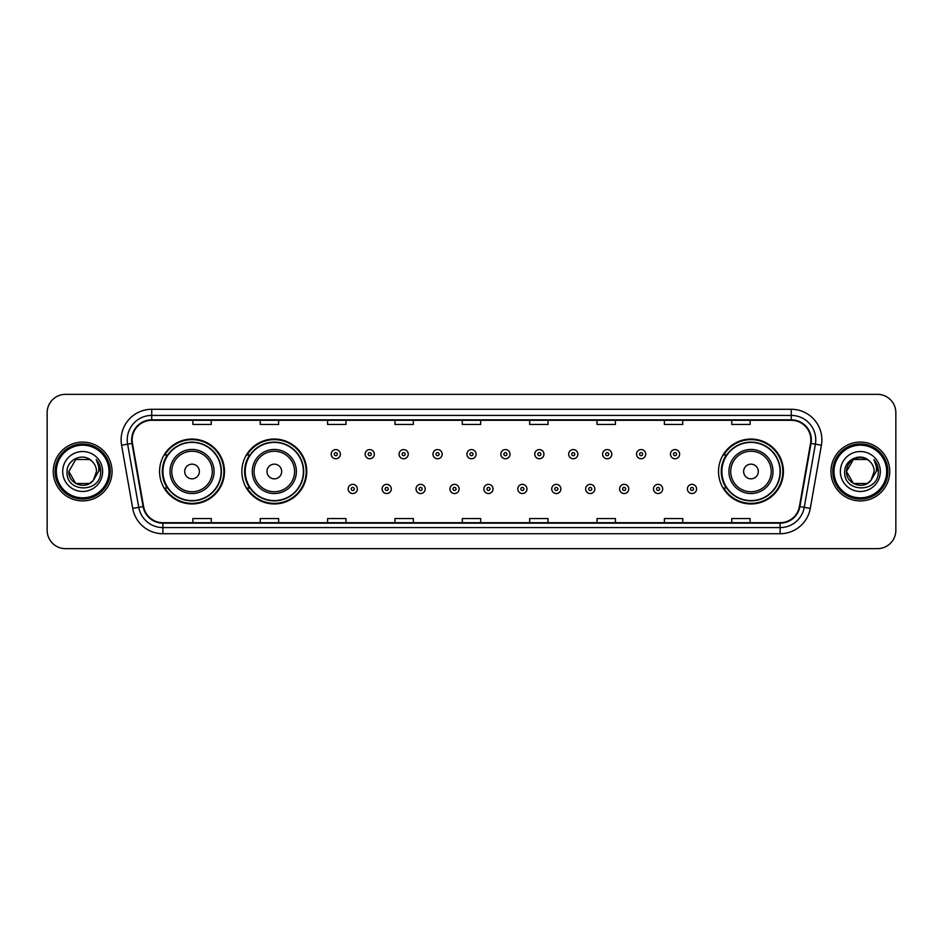 <?xml version="1.0" encoding="UTF-8"?>
<svg xmlns="http://www.w3.org/2000/svg" width="943" height="943" viewBox="0 0 943 943"><rect width="100%" height="100%" fill="white"/><g stroke="black" fill="none" stroke-linecap="round" stroke-linejoin="round"><path stroke-width="1.41" d="M718.519 471.5A32.451 32.451 0 0 0 750.97 503.951A32.451 32.451 0 0 0 783.421 471.5A32.451 32.451 0 0 0 750.97 439.049A32.451 32.451 0 0 0 718.519 471.5M241.868 471.5A32.451 32.451 0 0 0 274.33 503.951A32.451 32.451 0 0 0 306.781 471.5A32.451 32.451 0 0 0 274.33 439.049A32.451 32.451 0 0 0 241.868 471.5M159.579 471.5A32.451 32.451 0 0 0 192.03 503.951A32.451 32.451 0 0 0 224.481 471.5A32.451 32.451 0 0 0 192.03 439.049A32.451 32.451 0 0 0 159.579 471.5M167.359 488.038A29.693 29.693 0 0 1 167.359 454.962M249.659 488.038A29.693 29.693 0 0 1 249.659 454.962M726.299 488.038A29.693 29.693 0 0 1 726.299 454.962M47.15 412.716L47.15 530.284A18.365 18.365 0 0 0 65.515 548.649L877.485 548.649A18.365 18.365 0 0 0 895.85 530.284L895.85 412.716A18.365 18.365 0 0 0 877.485 394.351L65.515 394.351A18.365 18.365 0 0 0 47.15 412.716L47.15 530.284M53.268 471.5A29.398 29.398 0 0 0 82.666 500.898A29.398 29.398 0 0 0 112.052 471.5A29.398 29.398 0 0 0 82.666 442.102A29.398 29.398 0 0 0 53.268 471.5A29.398 29.398 0 0 0 82.666 500.898A29.398 29.398 0 0 0 112.052 471.5A29.398 29.398 0 0 0 82.666 442.102A29.398 29.398 0 0 0 53.268 471.5M830.948 471.5A29.398 29.398 0 0 0 860.334 500.898A29.398 29.398 0 0 0 889.732 471.5A29.398 29.398 0 0 0 860.334 442.102A29.398 29.398 0 0 0 830.948 471.5A29.398 29.398 0 0 0 860.334 500.898A29.398 29.398 0 0 0 889.732 471.5A29.398 29.398 0 0 0 860.334 442.102A29.398 29.398 0 0 0 830.948 471.5M132.138 439.898A19.591 19.591 0 0 1 151.74 420.307L791.26 420.307A19.591 19.591 0 0 1 810.556 443.304L799.416 506.497A19.591 19.591 0 0 1 780.12 522.693L162.88 522.693A19.591 19.591 0 0 1 143.584 506.497L132.444 443.304A19.591 19.591 0 0 1 132.138 439.898M131.655 439.898A20.086 20.086 0 0 0 131.961 443.387L143.1 506.58A20.086 20.086 0 0 0 162.88 523.176L780.12 523.176A20.086 20.086 0 0 0 799.9 506.58L811.039 443.387A20.086 20.086 0 0 0 791.26 419.824L151.74 419.824A20.086 20.086 0 0 0 131.655 439.898M121.588 445.226A30.612 30.612 0 0 1 151.74 409.286L791.26 409.286A30.612 30.612 0 0 1 821.412 445.226L810.273 508.418A30.612 30.612 0 0 1 780.12 533.714L162.88 533.714A30.612 30.612 0 0 1 132.727 508.418L121.588 445.226L127.611 444.153A24.494 24.494 0 0 1 151.74 415.415L791.26 415.415A24.494 24.494 0 0 1 815.389 444.153L804.238 507.346A24.494 24.494 0 0 1 780.12 527.585L162.88 527.585A24.494 24.494 0 0 1 138.762 507.346L127.611 444.153A24.494 24.494 0 0 1 127.246 439.898M877.485 394.351L65.515 394.351M65.515 548.649L877.485 548.649M895.85 530.284L895.85 412.716M799.9 506.58L804.238 507.346L815.389 444.153L821.412 445.226M462.318 420.307L462.318 424.456L480.682 424.456L480.682 420.307M394.952 420.307L394.952 424.456L413.329 424.456L413.329 420.307M327.598 420.307L327.598 424.456L345.975 424.456L345.975 420.307M260.244 420.307L260.244 424.456L278.609 424.456L278.609 420.307M192.891 420.307L192.891 424.456L211.256 424.456L211.256 420.307M529.671 420.307L529.671 424.456L548.048 424.456L548.048 420.307M597.025 420.307L597.025 424.456L615.402 424.456L615.402 420.307M664.391 420.307L664.391 424.456L682.756 424.456L682.756 420.307M731.744 420.307L731.744 424.456L750.109 424.456L750.109 420.307M480.682 522.693L480.682 518.544L462.318 518.544L462.318 522.693M413.329 522.693L413.329 518.544L394.952 518.544L394.952 522.693M345.975 522.693L345.975 518.544L327.598 518.544L327.598 522.693M278.609 522.693L278.609 518.544L260.244 518.544L260.244 522.693M211.256 522.693L211.256 518.544L192.891 518.544L192.891 522.693M548.048 522.693L548.048 518.544L529.671 518.544L529.671 522.693M615.402 522.693L615.402 518.544L597.025 518.544L597.025 522.693M682.756 522.693L682.756 518.544L664.391 518.544L664.391 522.693M750.109 522.693L750.109 518.544L731.744 518.544L731.744 522.693M89.585 483.488A13.839 13.839 0 0 0 93.322 480.329L93.039 480.659C85.554 490.254 68.108 483.806 68.827 471.5L75.746 459.512M108.999 471.5A26.333 26.333 0 0 0 82.666 445.167A26.333 26.333 0 0 0 56.332 471.5A26.333 26.333 0 0 0 82.666 497.833A26.333 26.333 0 0 0 108.999 471.5M110.225 471.5A27.559 27.559 0 0 0 82.666 443.941A27.559 27.559 0 0 0 55.107 471.5A27.559 27.559 0 0 0 82.666 499.059A27.559 27.559 0 0 0 110.225 471.5M93.322 480.329L89.585 483.488L75.746 483.488L68.827 471.5L75.746 459.512L89.585 459.512L91.73 461.044C83.243 452.133 66.882 459.477 67.036 471.5C65.48 492.871 100.123 493.425 100.689 472.537L100.712 471.5C100.665 466.962 99.156 462.978 96.186 459.536C98.449 463.249 99.239 467.233 98.567 471.5L93.322 480.329L89.585 483.488L75.746 483.488L68.827 471.5L75.746 483.488L89.585 483.488L93.322 480.329L96.504 471.5C96.434 467.327 94.842 463.838 91.73 461.044M62.698 471.5A19.968 19.968 0 0 0 82.666 491.468A19.968 19.968 0 0 0 102.634 471.5A19.968 19.968 0 0 0 82.666 451.532A19.968 19.968 0 0 0 62.698 471.5M96.316 459.689L100.712 472.019M96.186 459.536L99.793 465.795M199.374 471.5A7.344 7.344 0 0 0 192.03 464.156A7.344 7.344 0 0 0 184.687 471.5A7.344 7.344 0 0 0 192.03 478.844A7.344 7.344 0 0 0 199.374 471.5M214.073 471.5A22.043 22.043 0 0 0 192.03 449.457A22.043 22.043 0 0 0 169.988 471.5A22.043 22.043 0 0 0 192.03 493.543A22.043 22.043 0 0 0 214.073 471.5A22.043 22.043 0 0 1 192.03 493.543A22.043 22.043 0 0 1 169.988 471.5M221.11 471.5A29.092 29.092 0 0 0 192.03 442.408A29.092 29.092 0 0 0 162.939 471.5A29.092 29.092 0 0 0 192.03 500.592A29.092 29.092 0 0 0 221.11 471.5M223.868 471.5A31.838 31.838 0 0 1 164.813 488.038L167.771 488.038A29.363 29.363 0 0 0 221.393 471.571A29.363 29.363 0 0 0 167.771 454.962L164.813 454.962A31.838 31.838 0 0 1 223.868 471.5M281.674 471.5A7.344 7.344 0 0 0 274.33 464.156A7.344 7.344 0 0 0 266.975 471.5A7.344 7.344 0 0 0 274.33 478.844A7.344 7.344 0 0 0 281.674 471.5M296.373 471.5A22.043 22.043 0 0 0 274.33 449.457A22.043 22.043 0 0 0 252.288 471.5A22.043 22.043 0 0 0 274.33 493.543A22.043 22.043 0 0 0 296.373 471.5A22.043 22.043 0 0 1 274.33 493.543A22.043 22.043 0 0 1 252.288 471.5M303.41 471.5A29.092 29.092 0 0 0 274.33 442.408A29.092 29.092 0 0 0 245.239 471.5A29.092 29.092 0 0 0 274.33 500.592A29.092 29.092 0 0 0 303.41 471.5M306.169 471.5A31.838 31.838 0 0 1 247.113 488.038L250.06 488.038A29.363 29.363 0 0 0 303.681 471.571A29.363 29.363 0 0 0 250.06 454.962L247.113 454.962A31.838 31.838 0 0 1 306.169 471.5M758.313 471.5A7.344 7.344 0 0 0 750.97 464.156A7.344 7.344 0 0 0 743.626 471.5A7.344 7.344 0 0 0 750.97 478.844A7.344 7.344 0 0 0 758.313 471.5M773.012 471.5A22.043 22.043 0 0 0 750.97 449.457A22.043 22.043 0 0 0 728.927 471.5A22.043 22.043 0 0 0 750.97 493.543A22.043 22.043 0 0 0 773.012 471.5A22.043 22.043 0 0 1 750.97 493.543A22.043 22.043 0 0 1 728.927 471.5M780.061 471.5A29.092 29.092 0 0 0 750.97 442.408A29.092 29.092 0 0 0 721.89 471.5A29.092 29.092 0 0 0 750.97 500.592A29.092 29.092 0 0 0 780.061 471.5M782.808 471.5A31.838 31.838 0 0 1 723.752 488.038L726.711 488.038A29.363 29.363 0 0 0 780.332 471.571A29.363 29.363 0 0 0 726.711 454.962L723.752 454.962A31.838 31.838 0 0 1 782.808 471.5M867.254 483.488A13.839 13.839 0 0 0 870.99 480.329L867.254 483.488L853.415 483.488L846.496 471.5L853.415 459.512L867.254 459.512L869.399 461.044C860.912 452.133 844.551 459.477 844.704 471.5C843.148 492.871 877.792 493.425 878.357 472.537L878.381 471.5C878.334 466.962 876.825 462.978 873.855 459.536C876.118 463.249 876.907 467.233 876.236 471.5L870.99 480.329L867.254 483.488L853.415 483.488L846.496 471.5L853.415 483.488L867.254 483.488L870.99 480.329L867.254 483.488L853.415 483.488L846.496 471.5C845.777 483.806 863.222 490.254 870.707 480.659L867.89 483.099M886.668 471.5A26.333 26.333 0 0 0 860.334 445.167A26.333 26.333 0 0 0 834.001 471.5A26.333 26.333 0 0 0 860.334 497.833A26.333 26.333 0 0 0 886.668 471.5M887.893 471.5A27.559 27.559 0 0 0 860.334 443.941A27.559 27.559 0 0 0 832.775 471.5A27.559 27.559 0 0 0 860.334 499.059A27.559 27.559 0 0 0 887.893 471.5M870.99 480.329L874.173 471.5C874.102 467.327 872.511 463.838 869.399 461.044M840.366 471.5A19.968 19.968 0 0 0 860.334 491.468A19.968 19.968 0 0 0 880.302 471.5A19.968 19.968 0 0 0 860.334 451.532A19.968 19.968 0 0 0 840.366 471.5M867.254 459.512A13.839 13.839 0 0 0 846.496 471.5M873.984 459.689L878.381 472.019M873.855 459.536L877.462 465.795M340.399 454.172A4.597 4.597 0 0 1 335.802 458.758A4.597 4.597 0 0 1 331.217 454.172A4.597 4.597 0 0 1 335.802 449.575A4.597 4.597 0 0 1 340.399 454.172A4.597 4.597 0 0 0 335.802 449.575A4.597 4.597 0 0 0 331.217 454.172M374.324 454.172A4.597 4.597 0 0 1 369.727 458.758A4.597 4.597 0 0 1 365.141 454.172A4.597 4.597 0 0 1 369.727 449.575A4.597 4.597 0 0 1 374.324 454.172A4.597 4.597 0 0 0 369.727 449.575A4.597 4.597 0 0 0 365.141 454.172M408.248 454.172A4.597 4.597 0 0 1 403.651 458.758A4.597 4.597 0 0 1 399.066 454.172A4.597 4.597 0 0 1 403.651 449.575A4.597 4.597 0 0 1 408.248 454.172A4.597 4.597 0 0 0 403.651 449.575A4.597 4.597 0 0 0 399.066 454.172M442.173 454.172A4.597 4.597 0 0 1 437.576 458.758A4.597 4.597 0 0 1 432.978 454.172A4.597 4.597 0 0 1 437.576 449.575A4.597 4.597 0 0 1 442.173 454.172A4.597 4.597 0 0 0 437.576 449.575A4.597 4.597 0 0 0 432.978 454.172M476.097 454.172A4.597 4.597 0 0 1 471.5 458.758A4.597 4.597 0 0 1 466.903 454.172A4.597 4.597 0 0 1 471.5 449.575A4.597 4.597 0 0 1 476.097 454.172A4.597 4.597 0 0 0 471.5 449.575A4.597 4.597 0 0 0 466.903 454.172M510.022 454.172A4.597 4.597 0 0 1 505.424 458.758A4.597 4.597 0 0 1 500.827 454.172A4.597 4.597 0 0 1 505.424 449.575A4.597 4.597 0 0 1 510.022 454.172A4.597 4.597 0 0 0 505.424 449.575A4.597 4.597 0 0 0 500.827 454.172M543.934 454.172A4.597 4.597 0 0 1 539.349 458.758A4.597 4.597 0 0 1 534.752 454.172A4.597 4.597 0 0 1 539.349 449.575A4.597 4.597 0 0 1 543.934 454.172A4.597 4.597 0 0 0 539.349 449.575A4.597 4.597 0 0 0 534.752 454.172M577.859 454.172A4.597 4.597 0 0 1 573.273 458.758A4.597 4.597 0 0 1 568.676 454.172A4.597 4.597 0 0 1 573.273 449.575A4.597 4.597 0 0 1 577.859 454.172A4.597 4.597 0 0 0 573.273 449.575A4.597 4.597 0 0 0 568.676 454.172M611.783 454.172A4.597 4.597 0 0 1 607.198 458.758A4.597 4.597 0 0 1 602.601 454.172A4.597 4.597 0 0 1 607.198 449.575A4.597 4.597 0 0 1 611.783 454.172A4.597 4.597 0 0 0 607.198 449.575A4.597 4.597 0 0 0 602.601 454.172M645.707 454.172A4.597 4.597 0 0 1 641.122 458.758A4.597 4.597 0 0 1 636.525 454.172A4.597 4.597 0 0 1 641.122 449.575A4.597 4.597 0 0 1 645.707 454.172A4.597 4.597 0 0 0 641.122 449.575A4.597 4.597 0 0 0 636.525 454.172M679.632 454.172A4.597 4.597 0 0 1 675.047 458.758A4.597 4.597 0 0 1 670.449 454.172A4.597 4.597 0 0 1 675.047 449.575A4.597 4.597 0 0 1 679.632 454.172A4.597 4.597 0 0 0 675.047 449.575A4.597 4.597 0 0 0 670.449 454.172M348.179 488.957A4.597 4.597 0 0 1 352.765 484.36A4.597 4.597 0 0 1 357.362 488.957A4.597 4.597 0 0 1 352.765 493.543A4.597 4.597 0 0 1 348.179 488.957A4.597 4.597 0 0 0 352.765 493.543A4.597 4.597 0 0 0 357.362 488.957M382.104 488.957A4.597 4.597 0 0 1 386.689 484.36A4.597 4.597 0 0 1 391.286 488.957A4.597 4.597 0 0 1 386.689 493.543A4.597 4.597 0 0 1 382.104 488.957A4.597 4.597 0 0 0 386.689 493.543A4.597 4.597 0 0 0 391.286 488.957M416.028 488.957A4.597 4.597 0 0 1 420.613 484.36A4.597 4.597 0 0 1 425.21 488.957A4.597 4.597 0 0 1 420.613 493.543A4.597 4.597 0 0 1 416.028 488.957A4.597 4.597 0 0 0 420.613 493.543A4.597 4.597 0 0 0 425.21 488.957M449.941 488.957A4.597 4.597 0 0 1 454.538 484.36A4.597 4.597 0 0 1 459.135 488.957A4.597 4.597 0 0 1 454.538 493.543A4.597 4.597 0 0 1 449.941 488.957A4.597 4.597 0 0 0 454.538 493.543A4.597 4.597 0 0 0 459.135 488.957M483.865 488.957A4.597 4.597 0 0 1 488.462 484.36A4.597 4.597 0 0 1 493.059 488.957A4.597 4.597 0 0 1 488.462 493.543A4.597 4.597 0 0 1 483.865 488.957A4.597 4.597 0 0 0 488.462 493.543A4.597 4.597 0 0 0 493.059 488.957M517.79 488.957A4.597 4.597 0 0 1 522.387 484.36A4.597 4.597 0 0 1 526.972 488.957A4.597 4.597 0 0 1 522.387 493.543A4.597 4.597 0 0 1 517.79 488.957A4.597 4.597 0 0 0 522.387 493.543A4.597 4.597 0 0 0 526.972 488.957M551.714 488.957A4.597 4.597 0 0 1 556.311 484.36A4.597 4.597 0 0 1 560.896 488.957A4.597 4.597 0 0 1 556.311 493.543A4.597 4.597 0 0 1 551.714 488.957A4.597 4.597 0 0 0 556.311 493.543A4.597 4.597 0 0 0 560.896 488.957M585.638 488.957A4.597 4.597 0 0 1 590.235 484.36A4.597 4.597 0 0 1 594.821 488.957A4.597 4.597 0 0 1 590.235 493.543A4.597 4.597 0 0 1 585.638 488.957A4.597 4.597 0 0 0 590.235 493.543A4.597 4.597 0 0 0 594.821 488.957M619.563 488.957A4.597 4.597 0 0 1 624.16 484.36A4.597 4.597 0 0 1 628.745 488.957A4.597 4.597 0 0 1 624.16 493.543A4.597 4.597 0 0 1 619.563 488.957A4.597 4.597 0 0 0 624.16 493.543A4.597 4.597 0 0 0 628.745 488.957M653.487 488.957A4.597 4.597 0 0 1 658.084 484.36A4.597 4.597 0 0 1 662.67 488.957A4.597 4.597 0 0 1 658.084 493.543A4.597 4.597 0 0 1 653.487 488.957A4.597 4.597 0 0 0 658.084 493.543A4.597 4.597 0 0 0 662.67 488.957M687.412 488.957A4.597 4.597 0 0 1 691.997 484.36A4.597 4.597 0 0 1 696.594 488.957A4.597 4.597 0 0 1 691.997 493.543A4.597 4.597 0 0 1 687.412 488.957A4.597 4.597 0 0 0 691.997 493.543A4.597 4.597 0 0 0 696.594 488.957M791.26 409.286L791.26 419.824M127.611 444.153L131.961 443.387M162.88 533.714L162.88 523.176M780.12 523.176L780.12 533.714M132.727 508.418L143.1 506.58M811.039 443.387L815.389 444.153M151.74 409.286L151.74 419.824M804.238 507.346L810.273 508.418M212.281 471.5A20.251 20.251 0 0 0 192.03 451.249A20.251 20.251 0 0 0 171.779 471.5A20.251 20.251 0 0 0 192.03 491.751A20.251 20.251 0 0 0 212.281 471.5M294.581 471.5A20.251 20.251 0 0 0 274.33 451.249A20.251 20.251 0 0 0 254.08 471.5A20.251 20.251 0 0 0 274.33 491.751A20.251 20.251 0 0 0 294.581 471.5M771.221 471.5A20.251 20.251 0 0 0 750.97 451.249A20.251 20.251 0 0 0 730.719 471.5A20.251 20.251 0 0 0 750.97 491.751A20.251 20.251 0 0 0 771.221 471.5M334.27 454.172A1.532 1.532 0 0 0 335.802 455.705A1.532 1.532 0 0 0 337.335 454.172A1.532 1.532 0 0 0 335.802 452.64A1.532 1.532 0 0 0 334.27 454.172M368.194 454.172A1.532 1.532 0 0 0 369.727 455.705A1.532 1.532 0 0 0 371.259 454.172A1.532 1.532 0 0 0 369.727 452.64A1.532 1.532 0 0 0 368.194 454.172M402.119 454.172A1.532 1.532 0 0 0 403.651 455.705A1.532 1.532 0 0 0 405.184 454.172A1.532 1.532 0 0 0 403.651 452.64A1.532 1.532 0 0 0 402.119 454.172M436.043 454.172A1.532 1.532 0 0 0 437.576 455.705A1.532 1.532 0 0 0 439.108 454.172A1.532 1.532 0 0 0 437.576 452.64A1.532 1.532 0 0 0 436.043 454.172M469.968 454.172A1.532 1.532 0 0 0 471.5 455.705A1.532 1.532 0 0 0 473.032 454.172A1.532 1.532 0 0 0 471.5 452.64A1.532 1.532 0 0 0 469.968 454.172M503.892 454.172A1.532 1.532 0 0 0 505.424 455.705A1.532 1.532 0 0 0 506.957 454.172A1.532 1.532 0 0 0 505.424 452.64A1.532 1.532 0 0 0 503.892 454.172M537.816 454.172A1.532 1.532 0 0 0 539.349 455.705A1.532 1.532 0 0 0 540.881 454.172A1.532 1.532 0 0 0 539.349 452.64A1.532 1.532 0 0 0 537.816 454.172M571.741 454.172A1.532 1.532 0 0 0 573.273 455.705A1.532 1.532 0 0 0 574.806 454.172A1.532 1.532 0 0 0 573.273 452.64A1.532 1.532 0 0 0 571.741 454.172M605.665 454.172A1.532 1.532 0 0 0 607.198 455.705A1.532 1.532 0 0 0 608.73 454.172A1.532 1.532 0 0 0 607.198 452.64A1.532 1.532 0 0 0 605.665 454.172M639.59 454.172A1.532 1.532 0 0 0 641.122 455.705A1.532 1.532 0 0 0 642.643 454.172A1.532 1.532 0 0 0 641.122 452.64A1.532 1.532 0 0 0 639.59 454.172M673.514 454.172A1.532 1.532 0 0 0 675.047 455.705A1.532 1.532 0 0 0 676.567 454.172A1.532 1.532 0 0 0 675.047 452.64A1.532 1.532 0 0 0 673.514 454.172M354.297 488.957A1.532 1.532 0 0 0 352.765 487.425A1.532 1.532 0 0 0 351.232 488.957A1.532 1.532 0 0 0 352.765 490.478A1.532 1.532 0 0 0 354.297 488.957M388.221 488.957A1.532 1.532 0 0 0 386.689 487.425A1.532 1.532 0 0 0 385.157 488.957A1.532 1.532 0 0 0 386.689 490.478A1.532 1.532 0 0 0 388.221 488.957M422.146 488.957A1.532 1.532 0 0 0 420.613 487.425A1.532 1.532 0 0 0 419.081 488.957A1.532 1.532 0 0 0 420.613 490.478A1.532 1.532 0 0 0 422.146 488.957M456.07 488.957A1.532 1.532 0 0 0 454.538 487.425A1.532 1.532 0 0 0 453.005 488.957A1.532 1.532 0 0 0 454.538 490.478A1.532 1.532 0 0 0 456.07 488.957M489.995 488.957A1.532 1.532 0 0 0 488.462 487.425A1.532 1.532 0 0 0 486.93 488.957A1.532 1.532 0 0 0 488.462 490.478A1.532 1.532 0 0 0 489.995 488.957M523.919 488.957A1.532 1.532 0 0 0 522.387 487.425A1.532 1.532 0 0 0 520.854 488.957A1.532 1.532 0 0 0 522.387 490.478A1.532 1.532 0 0 0 523.919 488.957M557.843 488.957A1.532 1.532 0 0 0 556.311 487.425A1.532 1.532 0 0 0 554.779 488.957A1.532 1.532 0 0 0 556.311 490.478A1.532 1.532 0 0 0 557.843 488.957M591.768 488.957A1.532 1.532 0 0 0 590.235 487.425A1.532 1.532 0 0 0 588.703 488.957A1.532 1.532 0 0 0 590.235 490.478A1.532 1.532 0 0 0 591.768 488.957M625.692 488.957A1.532 1.532 0 0 0 624.16 487.425A1.532 1.532 0 0 0 622.628 488.957A1.532 1.532 0 0 0 624.16 490.478A1.532 1.532 0 0 0 625.692 488.957M659.605 488.957A1.532 1.532 0 0 0 658.084 487.425A1.532 1.532 0 0 0 656.552 488.957A1.532 1.532 0 0 0 658.084 490.478A1.532 1.532 0 0 0 659.605 488.957M693.529 488.957A1.532 1.532 0 0 0 691.997 487.425A1.532 1.532 0 0 0 690.476 488.957A1.532 1.532 0 0 0 691.997 490.478A1.532 1.532 0 0 0 693.529 488.957"/></g></svg>
